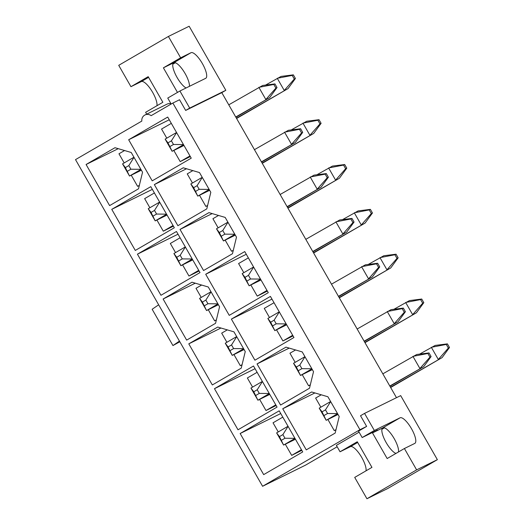 <?xml version="1.0" encoding="UTF-8"?>
<svg xmlns="http://www.w3.org/2000/svg" width="525" height="525" viewBox="0 0 525 525"><rect width="100%" height="100%" fill="white"/><g stroke="black" fill="none" stroke-linecap="round" stroke-linejoin="round"><path stroke-width="0.79" d="M131.23 152.493L142.544 172.239L138.515 188.81L109.613 205.603L86.08 164.502L114.975 147.709L131.23 152.493M199.5 172.574L210.814 192.327L206.784 208.891L177.883 225.691L154.343 184.59L183.245 167.797L199.5 172.574M225.179 217.416L236.486 237.162L232.463 253.732L203.562 270.526L180.023 229.425L208.924 212.632L225.179 217.416M218.137 227.843L212.914 218.715L218.525 215.453M233.264 250.438L231.558 251.278L225.173 240.128M231.558 251.278L233.303 250.261M163.111 299.014L192.012 282.22L208.268 286.998L219.575 306.751L215.552 323.315L186.651 340.115L163.111 299.014L195.287 283.178M201.226 297.426L196.002 288.304L201.613 285.042M216.352 320.027L214.646 320.86L208.261 309.711M214.646 320.86L216.392 319.85M233.947 331.839L245.254 351.586L241.231 368.156L212.33 384.95L188.79 343.849L217.691 327.055L233.947 331.839M302.21 351.921L313.523 371.674L309.494 388.238L280.593 405.038L257.06 363.937L285.961 347.137L302.21 351.921M282.732 408.772L311.633 391.978L327.889 396.756L339.202 416.509L335.173 433.072L306.272 449.873L282.732 408.772L314.908 392.936M320.854 407.183L315.623 398.062L321.234 394.8M335.974 429.785L334.274 430.618L327.889 419.468M334.274 430.618L336.02 429.608M166.786 138.167L161.556 129.045L171.321 123.368M190.339 156.575L180.206 161.602L173.821 150.452M180.206 161.602L189.965 155.932M146.678 114.155L145.622 112.304L162.862 102.283L148.188 76.663L130.948 86.684L118.722 65.33L168.407 36.455L189.151 26.25L225.835 90.3L221.793 92.649L396.487 397.681M437.371 459.67L416.627 469.875L366.942 498.75L387.68 488.545L437.371 459.67L400.687 395.614L364.553 413.392L374.338 430.474L362.171 437.548L358.503 431.143L366.634 426.418L359.94 429.712L262.592 486.281L305.412 465.209L337.168 446.762M172.837 64.188L175.343 62.731M381.924 429.286L384.438 427.829M205.702 274.26L244.742 251.573L268.282 292.674L229.241 315.361L205.702 274.26L246.297 254.284M150.793 186.651L174.333 227.752L135.292 250.438L111.753 209.344L150.793 186.651M253.509 365.997L277.049 407.098L238.002 429.785L214.469 388.684L253.509 365.997M279.188 410.832L302.722 451.933L263.681 474.62L240.148 433.519L279.188 410.832M221.793 92.649L185.66 110.427L179.55 99.75L172.856 103.044L151.141 115.664A6.149 5.86 -116.2 0 0 141.842 121.065L75.508 159.62L262.592 486.281M172.856 103.044L359.94 429.712M176.472 231.486L200.012 272.587L160.972 295.28L137.432 254.179L176.472 231.486M231.381 319.095L270.421 296.408L293.961 337.509L254.92 360.196L231.381 319.095L271.976 299.125M128.664 139.755L167.711 117.062L191.244 158.163L152.204 180.856L128.664 139.755L169.26 119.779M192.465 183.008L187.235 173.88L192.846 170.618M207.585 205.603L205.885 206.437L199.5 195.287M205.885 206.437L207.624 205.426M243.817 272.678L238.593 263.55L248.351 257.88M267.369 291.086L257.237 296.113L250.852 284.963M257.237 296.113L267.002 290.437M269.496 317.513L264.272 308.385L274.03 302.715M293.048 335.921L282.916 340.948L276.531 329.798M282.916 340.948L292.681 335.272M295.175 362.348L289.944 353.227L295.555 349.965M310.295 384.95L308.595 385.783L302.21 374.633M308.595 385.783L310.341 384.773M124.195 162.921L118.965 153.792L124.576 150.531M139.315 185.515L137.616 186.355L131.23 175.206M137.616 186.355L139.361 185.338M149.874 207.756L144.644 198.627L154.409 192.957M173.427 226.163L163.295 231.19L156.909 220.041M163.295 231.19L173.053 225.514M175.547 252.591L170.323 243.469L180.088 237.792M199.106 270.998L188.967 276.025L182.582 264.876M188.967 276.025L198.732 270.355M226.905 342.267L221.681 333.139L227.292 329.877M242.025 364.862L240.325 365.702L233.94 354.546M240.325 365.702L242.071 364.685M252.584 387.102L247.36 377.974L257.119 372.304M276.137 405.51L266.004 410.537L259.619 399.387M266.004 410.537L275.769 404.86M278.263 431.937L273.033 422.809L282.798 417.139M301.816 450.345L291.683 455.372L285.298 444.222M291.683 455.372L301.442 449.695M366.634 426.418L360.517 415.741L364.553 413.392M170.986 103.714A6.149 5.86 -116.2 0 0 167.081 104.121L144.998 114.982M177.483 92.42L163.4 67.823L180.633 57.809L191.008 52.703A14.766 4.462 -120.2 0 1 202.282 63.407A14.766 4.462 -120.2 0 1 205.761 78.278A14.766 4.462 -120.2 0 1 205.682 78.323L179.918 91.002L189.702 108.078L185.66 110.427M168.407 36.455L180.633 57.809M156.929 105.735A14.766 4.462 59.8 0 0 151.325 90.202A14.766 4.462 59.8 0 0 141.317 81.578L130.948 86.684M186.06 87.977A14.766 4.462 -120.2 0 1 175.665 74.826A14.766 4.462 -120.2 0 1 173.683 62.764A14.766 4.462 -120.2 0 1 173.768 62.724A14.766 4.462 -120.2 0 1 183.435 70.836A14.766 4.462 -120.2 0 1 189.453 86.31M163.4 67.823L173.768 62.724L191.008 52.703M225.835 90.3L189.702 108.078M366.942 498.75L354.71 477.402L371.949 467.381L357.276 441.761L340.042 451.776L336.374 445.371L359.093 432.167M416.627 469.875L404.401 448.521L387.161 458.542L372.488 432.922L377.56 429.975L362.171 437.548M366.017 470.827A14.766 4.462 59.8 0 0 360.413 455.3A14.766 4.462 59.8 0 0 350.411 446.677L340.042 451.776M395.955 453.429A14.766 4.462 -120.2 0 1 385.166 440.738A14.766 4.462 -120.2 0 1 382.777 427.862A14.766 4.462 -120.2 0 1 382.863 427.816A14.766 4.462 -120.2 0 1 392.864 436.439A14.766 4.462 -120.2 0 1 398.468 451.973M372.488 432.922L382.863 427.816L400.096 417.802L374.338 430.474M400.096 417.802A14.766 4.462 -120.2 0 1 411.37 428.498A14.766 4.462 -120.2 0 1 414.855 443.376A14.766 4.462 -120.2 0 1 414.77 443.422L404.401 448.521M171.163 104.029L167.751 98.07L179.918 91.002M280.737 413.549L240.148 433.519M158.655 304.802L152.152 309.271L172.942 345.562L179.445 341.099M172.942 345.562L179.826 341.768M255.065 368.708L214.469 388.684M220.966 328.02L188.79 343.849M178.027 234.202L137.432 254.179M152.348 189.368L111.753 209.344M118.25 148.673L86.08 164.502M289.229 348.101L257.06 363.937M212.198 213.596L180.023 229.425M186.519 168.755L154.343 184.59M324.115 415.492L327.561 413.49L325.48 409.861L322.035 411.863L326.183 420.308L338.034 414.474M337.582 413.68L326.183 420.308L319.213 408.142L330.612 401.513M389.957 386.275L423.721 366.647L389.806 386.019M429.01 352.925L427.875 353.489L429.955 357.118L431.091 356.554L429.01 352.925L416.752 354.48L382.837 373.846M429.955 357.118L419.908 368.524L412.939 356.357L427.875 353.489M322.035 411.863L319.213 408.142M330.665 401.599L325.48 409.861M337.529 413.588L327.561 413.49M431.091 356.554L423.721 366.647M281.525 440.245L284.97 438.237L282.89 434.608L279.444 436.616L283.592 445.062L295.45 439.228M294.991 438.434L283.592 445.062L276.623 432.889L288.022 426.267M390.659 387.502L442.122 357.597L390.515 387.247M447.412 343.875L446.276 344.433L448.357 348.062L449.492 347.504L447.412 343.875L435.153 345.424L419.613 354.119M448.357 348.062L438.309 359.474L431.34 347.301L446.276 344.433M279.444 436.616L276.623 432.889M288.074 426.346L282.89 434.608M294.938 438.342L284.97 438.237M449.492 347.504L442.122 357.597M298.436 370.657L301.882 368.655L299.801 365.026L296.356 367.027L300.503 375.473L312.362 369.639M311.902 368.845L300.503 375.473L293.534 363.3L304.933 356.678M364.278 341.44L398.042 321.812L364.127 341.184M403.338 308.09L402.196 308.647L404.276 312.277L405.412 311.719L403.338 308.09L391.072 309.645L357.158 329.011M404.276 312.277L394.229 323.689L387.26 311.522L402.196 308.647M296.356 367.027L293.534 363.3M304.986 356.764L299.801 365.026M311.85 368.753L301.882 368.655M405.412 311.719L398.042 321.812M255.846 395.41L259.291 393.402L257.211 389.773L253.765 391.775L257.913 400.221L269.771 394.393M269.318 393.599L257.913 400.221L250.943 388.054L262.342 381.426M364.98 342.667L416.443 312.762L364.836 342.412M421.733 299.033L420.597 299.598L422.678 303.227L423.813 302.662L421.733 299.033L409.474 300.589L393.934 309.284M422.678 303.227L412.63 314.639L405.661 302.466L420.597 299.598M253.765 391.775L250.943 388.054M262.395 381.511L257.211 389.773M269.259 393.501L259.291 393.402M423.813 302.662L416.443 312.762M272.757 325.822L276.202 323.813L274.129 320.184L270.677 322.192L274.824 330.638L286.683 324.804M286.23 324.01L274.824 330.638L267.855 318.465L279.261 311.843M338.599 296.599L372.363 276.977L338.454 296.343M377.659 263.255L376.517 263.812L378.597 267.442L379.733 266.884L377.659 263.255L365.393 264.81L331.485 284.176M378.597 267.442L368.55 278.854L361.581 266.687L376.517 263.812M270.677 322.192L267.855 318.465M279.307 311.922L274.129 320.184M286.171 323.918L276.202 323.813M379.733 266.884L372.363 276.977M230.167 350.569L233.612 348.567L231.538 344.938L228.086 346.94L232.234 355.386L244.092 349.552M243.639 348.764L232.234 355.386L225.264 343.219L236.67 336.591M339.301 297.832L390.764 267.921L339.157 297.577M396.06 254.198L394.918 254.756L396.998 258.392L398.134 257.827L396.06 254.198L383.795 255.754L368.255 264.442M396.998 258.392L386.951 269.798L379.982 257.631L394.918 254.756M228.086 346.94L225.264 343.219M236.716 336.676L231.538 344.938M243.58 348.666L233.612 348.567M398.134 257.827L390.764 267.921M247.078 280.987L250.53 278.978L248.45 275.349L244.998 277.351L249.145 285.797L261.004 279.969M260.551 279.175L249.145 285.797L242.176 273.63L253.582 267.002M312.92 251.764L346.684 232.142L312.775 251.508M351.98 218.42L350.844 218.977L352.918 222.607L354.06 222.049L351.98 218.42L339.714 219.968L305.806 239.341M352.918 222.607L342.871 234.019L335.902 221.845L350.844 218.977M244.998 277.351L242.176 273.63M253.627 267.087L248.45 275.349M260.498 279.077L250.53 278.978M354.06 222.049L346.684 232.142M204.488 305.734L207.939 303.732L205.859 300.103L202.407 302.105L206.561 310.551L218.413 304.717M217.96 303.923L206.561 310.551L199.585 298.384L210.991 291.756M313.622 252.998L365.085 223.086L313.478 252.742M370.381 209.363L369.239 209.921L371.319 213.55L372.455 212.993L370.381 209.363L358.116 210.919L342.576 219.607M371.319 213.55L361.272 224.963L354.303 212.796L369.239 209.921M202.407 302.105L199.585 298.384M211.037 291.841L205.859 300.103M217.908 303.831L207.939 303.732M372.455 212.993L365.085 223.086M221.399 236.145L224.851 234.143L222.771 230.514L219.325 232.516L223.473 240.962L235.325 235.128M234.872 234.34L223.473 240.962L216.503 228.795L227.902 222.167M287.241 206.929L321.011 187.307L287.096 206.673M326.301 173.578L325.165 174.143L327.239 177.772L328.381 177.214L326.301 173.578L314.042 175.133L280.127 194.506M327.239 177.772L317.192 189.184L310.223 177.01L325.165 174.143M219.325 232.516L216.503 228.795M227.948 222.252L222.771 230.514M234.819 234.242L224.851 234.143M328.381 177.214L321.011 187.307M178.808 260.899L182.26 258.897L180.18 255.268L176.735 257.27L180.882 265.716L192.734 259.882M192.281 259.088L180.882 265.716L173.913 253.542L185.312 246.921M287.949 208.156L339.406 178.251L287.798 207.9M344.702 164.528L343.567 165.086L345.64 168.715L346.782 168.157L344.702 164.528L332.437 166.084L316.897 174.773M345.64 168.715L335.593 180.127L328.624 167.961L343.567 165.086M176.735 257.27L173.913 253.542M185.358 247.006L180.18 255.268M192.229 258.996L182.26 258.897M346.782 168.157L339.406 178.251M195.72 191.31L199.172 189.308L197.092 185.679L193.646 187.681L197.794 196.127L209.646 190.293M209.193 189.499L197.794 196.127L190.824 183.96L202.223 177.332M261.562 162.094L295.332 142.472L261.417 161.838M300.622 128.743L299.486 129.308L301.567 132.937L302.702 132.372L300.622 128.743L288.363 130.298L254.448 149.664M301.567 132.937L291.519 144.342L284.55 132.175L299.486 129.308M193.646 187.681L190.824 183.96M202.269 177.417L197.092 185.679M209.14 189.407L199.172 189.308M302.702 132.372L295.332 142.472M153.136 216.064L156.581 214.056L154.501 210.427L151.056 212.435L155.203 220.881L167.055 215.047M166.602 214.252L155.203 220.881L148.234 208.707L159.633 202.086M262.27 163.321L313.733 133.416L262.119 163.065M319.023 119.693L317.887 120.251L319.961 123.88L321.103 123.322L319.023 119.693L306.764 121.242L291.217 129.938M319.961 123.88L309.914 135.292L302.945 123.119L317.887 120.251M151.056 212.435L148.234 208.707M159.679 202.164L154.501 210.427M166.55 214.161L156.581 214.056M321.103 123.322L313.733 133.416M170.048 146.475L173.493 144.473L171.412 140.844L167.967 142.846L172.115 151.292L183.967 145.458M183.514 144.664L172.115 151.292L165.145 139.118L176.544 132.497M235.889 117.259L269.653 97.63L235.738 117.003M274.942 83.908L273.807 84.466L275.887 88.095L277.023 87.537L274.942 83.908L262.684 85.463L228.769 104.829M275.887 88.095L265.84 99.507L258.871 87.34L273.807 84.466M167.967 142.846L165.145 139.118M176.597 132.582L171.412 140.844M183.461 144.572L173.493 144.473M277.023 87.537L269.653 97.63M127.457 171.229L130.902 169.221L128.822 165.592L125.377 167.593L129.524 176.046L141.382 170.212M140.923 169.418L129.524 176.046L122.555 163.872L133.954 157.244M236.591 118.486L288.054 88.581L236.447 118.23M293.344 74.852L292.208 75.416L294.289 79.045L295.424 78.487L293.344 74.852L281.085 76.407L265.545 85.103M294.289 79.045L284.242 90.457L277.272 78.284L292.208 75.416M125.377 167.593L122.555 163.872M134.006 157.329L128.822 165.592M140.871 169.319L130.902 169.221M295.424 78.487L288.054 88.581M357.676 442.45L350.411 446.677M148.582 77.359L141.317 81.578"/></g></svg>
